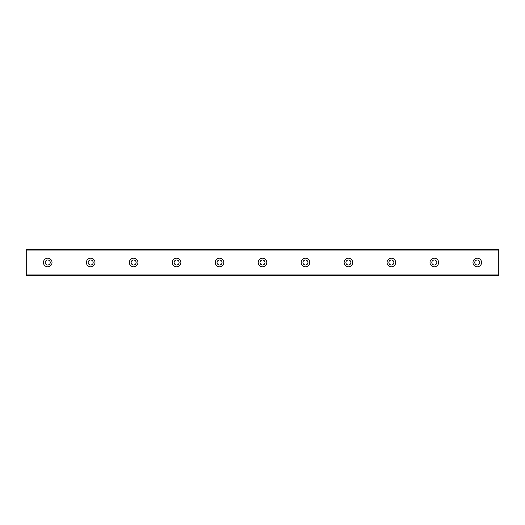 <?xml version="1.0" encoding="UTF-8"?>
<svg xmlns="http://www.w3.org/2000/svg" width="525" height="525" viewBox="0 0 525 525"><rect width="100%" height="100%" fill="white"/><g stroke="black" fill="none" stroke-linecap="round" stroke-linejoin="round"><path stroke-width="0.79" d="M47.729 265.007A2.507 2.507 0 0 1 45.222 262.5A2.507 2.507 0 0 1 47.729 259.993A2.507 2.507 0 0 1 50.236 262.5A2.507 2.507 0 0 1 47.729 265.007M477.271 265.007A2.507 2.507 0 0 1 474.764 262.5A2.507 2.507 0 0 1 477.271 259.993A2.507 2.507 0 0 1 479.778 262.5A2.507 2.507 0 0 1 477.271 265.007M434.319 265.007A2.507 2.507 0 0 1 431.812 262.5A2.507 2.507 0 0 1 434.319 259.993A2.507 2.507 0 0 1 436.826 262.5A2.507 2.507 0 0 1 434.319 265.007M391.361 265.007A2.507 2.507 0 0 1 388.861 262.5A2.507 2.507 0 0 1 391.361 259.993A2.507 2.507 0 0 1 393.868 262.5A2.507 2.507 0 0 1 391.361 265.007M348.41 265.007A2.507 2.507 0 0 1 345.903 262.5A2.507 2.507 0 0 1 348.41 259.993A2.507 2.507 0 0 1 350.917 262.5A2.507 2.507 0 0 1 348.41 265.007M305.452 265.007A2.507 2.507 0 0 1 302.951 262.5A2.507 2.507 0 0 1 305.452 259.993A2.507 2.507 0 0 1 307.958 262.5A2.507 2.507 0 0 1 305.452 265.007M262.5 265.007A2.507 2.507 0 0 1 259.993 262.5A2.507 2.507 0 0 1 262.5 259.993A2.507 2.507 0 0 1 265.007 262.5A2.507 2.507 0 0 1 262.5 265.007M219.548 265.007A2.507 2.507 0 0 1 217.042 262.5A2.507 2.507 0 0 1 219.548 259.993A2.507 2.507 0 0 1 222.049 262.5A2.507 2.507 0 0 1 219.548 265.007M176.59 265.007A2.507 2.507 0 0 1 174.083 262.5A2.507 2.507 0 0 1 176.59 259.993A2.507 2.507 0 0 1 179.097 262.5A2.507 2.507 0 0 1 176.59 265.007M133.639 265.007A2.507 2.507 0 0 1 131.132 262.5A2.507 2.507 0 0 1 133.639 259.993A2.507 2.507 0 0 1 136.139 262.5A2.507 2.507 0 0 1 133.639 265.007M90.681 265.007A2.507 2.507 0 0 1 88.174 262.5A2.507 2.507 0 0 1 90.681 259.993A2.507 2.507 0 0 1 93.188 262.5A2.507 2.507 0 0 1 90.681 265.007M47.729 258.202A4.298 4.298 0 0 0 43.431 262.5A4.298 4.298 0 0 0 47.729 266.798A4.298 4.298 0 0 0 52.021 262.5A4.298 4.298 0 0 0 47.729 258.202M477.271 258.202A4.298 4.298 0 0 0 472.979 262.5A4.298 4.298 0 0 0 477.271 266.798A4.298 4.298 0 0 0 481.569 262.5A4.298 4.298 0 0 0 477.271 258.202M434.319 258.202A4.298 4.298 0 0 0 430.021 262.5A4.298 4.298 0 0 0 434.319 266.798A4.298 4.298 0 0 0 438.611 262.5A4.298 4.298 0 0 0 434.319 258.202M391.361 258.202A4.298 4.298 0 0 0 387.069 262.5A4.298 4.298 0 0 0 391.361 266.798A4.298 4.298 0 0 0 395.66 262.5A4.298 4.298 0 0 0 391.361 258.202M348.41 258.202A4.298 4.298 0 0 0 344.111 262.5A4.298 4.298 0 0 0 348.41 266.798A4.298 4.298 0 0 0 352.702 262.5A4.298 4.298 0 0 0 348.41 258.202M305.452 258.202A4.298 4.298 0 0 0 301.16 262.5A4.298 4.298 0 0 0 305.452 266.798A4.298 4.298 0 0 0 309.75 262.5A4.298 4.298 0 0 0 305.452 258.202M262.5 258.202A4.298 4.298 0 0 0 258.202 262.5A4.298 4.298 0 0 0 262.5 266.798A4.298 4.298 0 0 0 266.798 262.5A4.298 4.298 0 0 0 262.5 258.202M219.548 258.202A4.298 4.298 0 0 0 215.25 262.5A4.298 4.298 0 0 0 219.548 266.798A4.298 4.298 0 0 0 223.84 262.5A4.298 4.298 0 0 0 219.548 258.202M176.59 258.202A4.298 4.298 0 0 0 172.298 262.5A4.298 4.298 0 0 0 176.59 266.798A4.298 4.298 0 0 0 180.889 262.5A4.298 4.298 0 0 0 176.59 258.202M133.639 258.202A4.298 4.298 0 0 0 129.34 262.5A4.298 4.298 0 0 0 133.639 266.798A4.298 4.298 0 0 0 137.931 262.5A4.298 4.298 0 0 0 133.639 258.202M90.681 258.202A4.298 4.298 0 0 0 86.389 262.5A4.298 4.298 0 0 0 90.681 266.798A4.298 4.298 0 0 0 94.979 262.5A4.298 4.298 0 0 0 90.681 258.202M26.25 250.044L498.75 250.044L498.75 249.611L26.25 249.611L26.25 275.389L498.75 275.389L498.75 274.956L26.25 274.956M498.75 250.044L498.75 274.956"/></g></svg>
